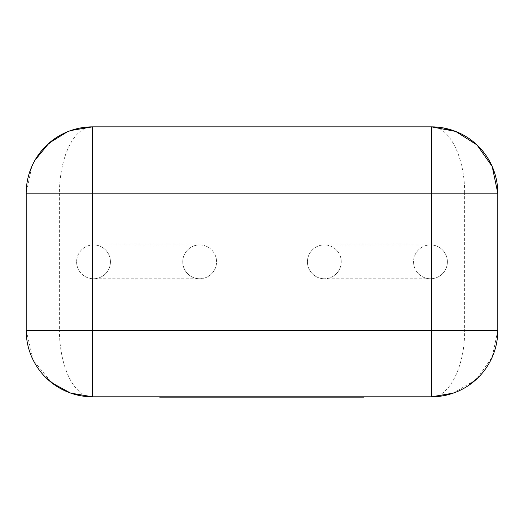 <?xml version="1.0" encoding="UTF-8"?>
<svg xmlns="http://www.w3.org/2000/svg" width="524" height="524" viewBox="0 0 524 524"><rect width="100%" height="100%" fill="white"/><g stroke="black" fill="none" stroke-linecap="round" stroke-linejoin="round"><path stroke-width="0.39" stroke-dasharray="2.62 1.97" d="M308.59 396.812L363.551 396.812L287.964 396.812L323.563 396.812L306.429 396.812L308.59 396.812L308.59 397.146L339.028 397.146L339.028 396.812M339.028 397.146L329.766 397.146L329.766 396.812M329.766 397.146L341.137 397.146L341.137 396.812M341.137 397.146L350.399 397.146L350.399 396.812M350.399 397.146L361.331 397.146L361.331 396.812M361.331 397.146L363.551 397.146M159.663 397.146L294.639 397.146L287.964 397.146L287.964 396.812M287.964 397.146L318.134 397.146L318.134 396.812M318.134 397.146L320.288 397.146L320.288 396.812M320.288 397.146L301.49 397.146L301.49 396.812M301.49 397.146L304.326 397.146L304.326 396.812M304.326 397.146L321.454 397.146L321.454 396.812M321.454 397.146L323.563 397.146L323.563 396.812M323.563 397.146L306.429 397.146L306.429 396.812M306.429 397.146L308.59 397.146M294.639 396.812L202.539 396.812L294.639 396.812M262.976 397.146L264.515 397.146L262.976 396.812M238.217 397.146L216.078 397.146L243.529 397.146L238.217 397.146L238.217 396.812M216.078 397.146L216.078 396.812M218.908 397.146L218.908 396.812M236.042 397.146L236.042 396.812M238.151 397.146L238.151 396.812M221.017 397.146L221.017 396.812M223.178 397.146L223.178 396.812M241.368 397.146L241.368 396.812M202.539 397.146L202.539 396.812M245.553 397.146L245.553 396.812M255.758 397.146L255.758 396.812M253.767 397.146L253.767 396.812M264.41 397.146L264.41 396.812M283.268 397.146L283.268 396.812M273.011 397.146L273.011 396.812M283.156 397.146L283.156 396.812M171.138 396.812L207.733 396.812L171.138 396.812M171.014 397.146L171.014 396.812M177.23 397.146L177.23 396.812M185.935 397.146L185.935 396.812M198.085 397.146L198.085 396.812M189.099 397.146L189.099 396.812M177.623 397.146L182.509 397.146L177.623 397.146L177.623 396.812M324.349 244.918L430.479 244.918A16.912 16.912 -90 0 0 413.56 261.836A16.912 16.912 -90 0 0 430.479 278.748A16.912 16.912 -90 0 0 447.391 261.836A16.912 16.912 -90 0 0 430.479 244.918A16.912 16.912 -90 0 0 413.56 261.836A16.912 16.912 -90 0 0 430.479 278.748A16.912 16.912 -90 0 0 447.391 261.836A16.912 16.912 -90 0 0 430.479 244.918A16.912 16.912 -90 0 1 447.391 261.836A16.912 16.912 -90 0 1 430.479 278.748L324.349 278.748A16.912 16.912 0 0 0 341.262 261.836A16.912 16.912 0 0 0 324.349 244.918A16.912 16.912 0 0 0 307.437 261.836A16.912 16.912 0 0 0 324.349 278.748A16.912 16.912 0 0 0 341.262 261.836A16.912 16.912 0 0 0 324.349 244.918A16.912 16.912 0 0 0 307.437 261.836A16.912 16.912 0 0 0 324.349 278.748A16.912 16.912 0 0 1 307.437 261.836A16.912 16.912 0 0 1 324.349 244.918M199.651 244.918A16.912 16.912 0 0 1 216.563 261.836A16.912 16.912 0 0 1 199.651 278.748L93.521 278.748A16.912 16.912 -90 0 1 76.609 261.836A16.912 16.912 -90 0 1 93.521 244.918A16.912 16.912 -90 0 1 110.44 261.836A16.912 16.912 -90 0 1 93.521 278.748A16.912 16.912 -90 0 1 76.609 261.836A16.912 16.912 -90 0 1 93.521 244.918A16.912 16.912 -90 0 1 110.44 261.836A16.912 16.912 -90 0 1 93.521 278.748A16.912 16.912 -90 0 0 110.44 261.836A16.912 16.912 -90 0 0 93.521 244.918L199.651 244.918A16.912 16.912 0 0 1 216.563 261.836A16.912 16.912 0 0 1 199.651 278.748A16.912 16.912 0 0 1 182.738 261.836A16.912 16.912 0 0 1 199.651 244.918A16.912 16.912 0 0 0 182.738 261.836A16.912 16.912 0 0 0 199.651 278.748A16.912 16.912 0 0 1 182.738 261.836A16.912 16.912 0 0 1 199.651 244.918M31.794 166.527L26.2 193.186L26.2 330.487L33.267 360.27L51.843 382.867M477.036 378.682L492.206 357.139L497.8 330.487L497.8 193.186L464.637 193.186C464.919 154.973 447.732 125.563 431.468 126.854L92.532 126.854C74.801 126.35 59.828 154.921 59.363 193.186L464.637 193.186L464.637 330.487L59.363 330.487L59.363 193.186L26.2 193.186M26.2 330.487L59.363 330.487C59.828 368.765 74.808 397.297 92.532 396.812L431.468 396.812C447.732 398.102 464.919 368.693 464.637 330.487L497.8 330.487M70.753 130.535L67.314 131.832M34.957 160.246L33.136 163.652M453.247 393.138L475.982 379.664M326.891 397.146L326.891 396.812M478.373 146.281L467.755 137.674M68.113 392.155L80.27 395.646"/><path stroke-width="0.79" d="M299.446 396.812L299.446 397.146L363.551 397.146L363.551 396.812M299.446 397.146L277.124 397.146L277.124 396.812M294.639 397.146L294.639 396.812M277.124 397.146L264.515 397.146L264.515 396.812M264.515 397.146L247.511 397.146L247.511 396.812M247.511 397.146L243.529 397.146L243.529 396.812M243.529 397.146L214.028 397.146L214.028 396.812M214.028 397.146L207.733 397.146L207.733 396.812M207.733 397.146L159.663 397.146L159.663 396.812M171.138 397.146L171.138 396.812M194.594 397.146L194.594 396.812M182.509 397.146L182.509 396.812M92.532 396.812L92.532 330.487L26.2 330.487A66.332 66.332 0 0 0 92.532 396.812A66.332 66.332 0 0 1 26.2 330.487L26.2 193.186A66.332 66.332 0 0 1 92.532 126.854L431.468 126.854L431.468 193.186L92.532 193.186L92.532 330.487L431.468 330.487L431.468 193.186L497.8 193.186L497.8 330.487A66.332 66.332 0 0 1 431.468 396.812L92.532 396.812L70.576 393.079L51.843 382.867M92.532 126.854L92.532 193.186L26.2 193.186A66.332 66.332 0 0 1 92.532 126.854L70.753 130.535M67.314 131.832L48.994 143.137L34.957 160.246M33.136 163.652L31.794 166.527M497.8 193.186L492.206 166.527L477.036 144.984L455.697 131.439L431.468 126.854A66.332 66.332 0 0 1 497.8 193.186A66.332 66.332 0 0 0 431.468 126.854M431.468 396.812A66.332 66.332 0 0 0 497.8 330.487L431.468 330.487L431.468 396.812L453.247 393.138M475.982 379.664L477.036 378.682M56.245 137.674L45.627 146.281M80.27 128.02C78.24 128.216 74.192 129.376 68.113 131.511M455.887 131.511L443.73 128.02M45.627 377.385L56.245 385.998M467.755 385.998L478.373 377.385M443.73 395.646C445.76 395.45 449.808 394.29 455.887 392.155"/></g></svg>
